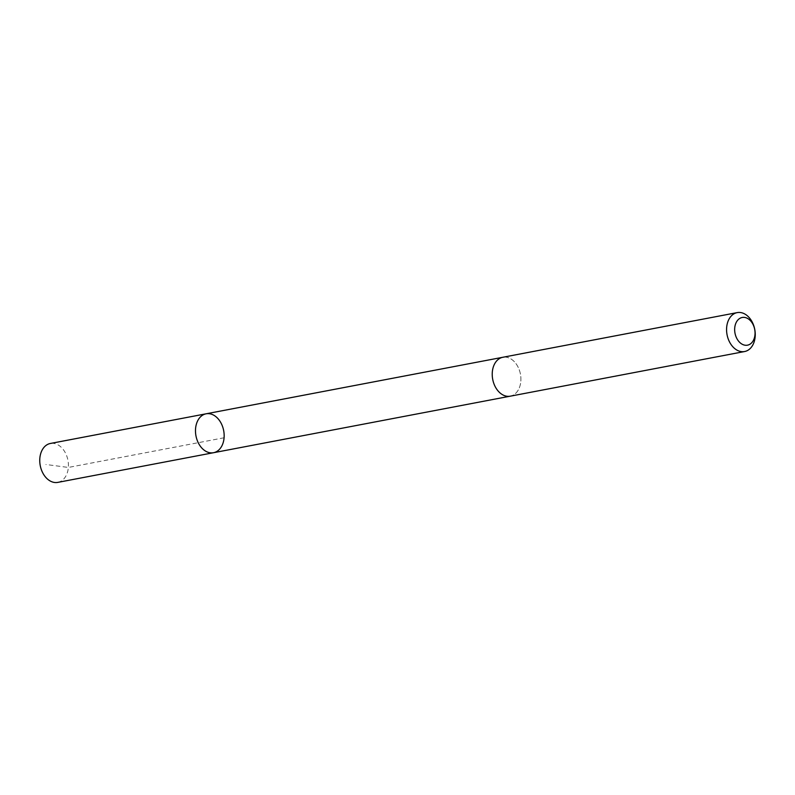 <?xml version="1.0" encoding="UTF-8"?>
<svg xmlns="http://www.w3.org/2000/svg" width="795" height="795" viewBox="0 0 795 795"><rect width="100%" height="100%" fill="white"/><g stroke="black" fill="none" stroke-linecap="round" stroke-linejoin="round"><path stroke-width="0.6" stroke-dasharray="3.98 2.98" d="M57.796 482.386A19.805 14.101 79.2 0 0 65.955 475.917A19.805 14.101 79.2 0 0 65.776 453.667A19.805 14.101 79.2 0 0 50.383 443.471M494.709 363.732A19.796 14.101 79.2 0 0 494.887 385.982A19.796 14.101 79.2 0 0 510.271 396.168A19.796 14.101 79.2 0 0 518.429 389.709A19.796 14.101 79.2 0 0 518.251 367.459A19.796 14.101 79.2 0 0 502.857 357.273A19.796 14.101 79.2 0 0 494.709 363.732M206.114 413.798A19.805 14.101 -100.8 0 1 223.673 430.622A19.805 14.101 -100.8 0 1 213.527 452.713M509.883 396.248L510.271 396.168A19.805 14.101 79.2 0 0 518.429 389.709A19.805 14.101 79.2 0 0 518.26 367.459A19.805 14.101 79.2 0 0 502.857 357.263L502.48 357.343M224.081 437.767L68.35 467.44L45.881 464.489"/><path stroke-width="1.19" d="M197.955 420.267A19.805 14.101 -100.8 0 1 206.114 413.798A19.805 14.101 -100.8 0 1 223.673 430.622A19.805 14.101 -100.8 0 1 213.527 452.713A19.805 14.101 -100.8 0 1 198.134 442.517A19.805 14.101 -100.8 0 1 197.955 420.267A19.805 14.101 -100.8 0 1 206.114 413.798L50.383 443.471A19.805 14.101 79.2 0 0 42.224 449.93A19.805 14.101 79.2 0 0 42.403 472.19A19.805 14.101 79.2 0 0 57.796 482.386L213.527 452.713A19.805 14.101 -100.8 0 1 198.134 442.517A19.805 14.101 -100.8 0 1 197.955 420.267M737.204 312.614L502.857 357.263A19.805 14.101 79.2 0 0 492.711 379.364A19.805 14.101 79.2 0 0 510.271 396.178L744.617 351.529A19.805 14.101 79.2 0 0 752.776 345.07A19.805 14.101 79.2 0 0 752.597 322.81A19.805 14.101 79.2 0 0 737.204 312.614A19.805 14.101 79.2 0 0 727.057 334.715A19.805 14.101 79.2 0 0 744.617 351.529M753.292 340.568A14.091 10.027 79.2 0 0 745.601 317.632A14.091 10.027 79.2 0 0 735.673 335.768A14.091 10.027 79.2 0 0 753.292 340.568M502.48 357.343L206.114 413.798M509.883 396.248L213.527 452.713"/></g></svg>
